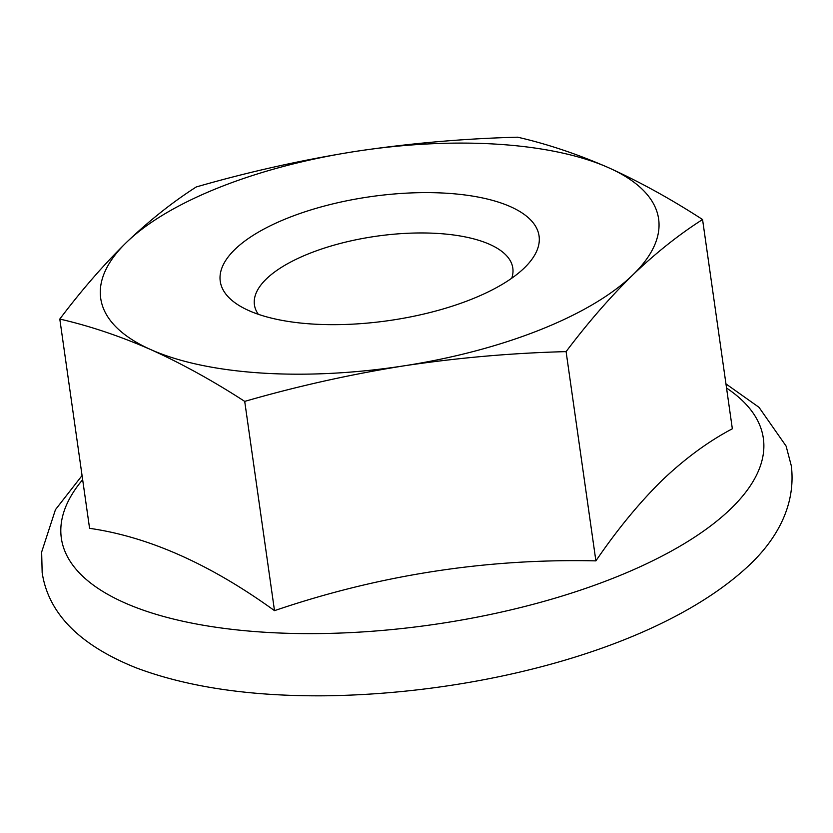 <?xml version="1.0" encoding="UTF-8"?>
<svg xmlns="http://www.w3.org/2000/svg" width="833" height="833" viewBox="0 0 833 833"><rect width="100%" height="100%" fill="white"/><g stroke="black" fill="none" stroke-linecap="round" stroke-linejoin="round"><path stroke-width="1.25" d="M702.563 219.527L732.342 428.787C708.477 441.323 685.049 458.514 662.058 480.37C639.161 502.934 617.107 529.778 595.887 560.88C486.285 558.391 379.161 574.989 274.505 610.651C210.291 564.233 148.649 536.796 89.579 528.33L59.799 319.06C81.457 290.3 103.688 264.738 126.512 242.361C149.399 220.495 172.65 202.034 196.255 186.967C248.588 171.869 301.64 160.019 355.431 151.429C409.284 143.349 463.356 138.601 517.637 137.195C547.333 144.005 577.654 154.178 608.579 167.704C639.588 181.75 670.909 199.014 702.563 219.527C678.947 234.583 655.706 253.045 632.82 274.921C609.995 297.287 587.765 322.86 566.096 351.62C511.816 353.025 457.754 357.774 403.89 365.854A281.762 109.612 171.9 0 1 261.479 373.038A281.762 109.612 171.9 0 1 150.742 349.579C119.806 336.043 89.495 325.87 59.799 319.06M258.292 314.291A130.5 50.761 171.9 0 1 254.429 304.857A130.5 50.761 171.9 0 1 266.373 278.93A130.5 50.761 171.9 0 1 438.356 233.49A130.5 50.761 171.9 0 1 512.816 268.08A130.5 50.761 171.9 0 1 511.733 278.222M524.321 267.945A161.008 62.631 171.9 0 1 384.013 321.267A161.008 62.631 171.9 0 1 238.894 305.388A161.008 62.631 171.9 0 1 235 249.338A161.008 62.631 171.9 0 1 443.104 193.037A161.008 62.631 171.9 0 1 527.883 264.259A161.008 62.631 171.9 0 1 524.321 267.945M403.89 365.854C350.11 374.444 297.048 386.283 244.715 401.391C213.071 380.889 181.74 363.615 150.742 349.579A281.762 109.612 171.9 0 1 126.512 242.361A281.762 109.612 171.9 0 1 355.431 151.429A281.762 109.612 171.9 0 1 608.579 167.704A281.762 109.612 171.9 0 1 632.82 274.921A281.762 109.612 171.9 0 1 403.89 365.854M274.505 610.651L244.715 401.391M595.887 560.88L566.096 351.62M726.543 388.032A354.535 137.914 171.9 0 1 730.874 508.724A354.535 137.914 171.9 0 1 276.879 632.903A354.535 137.914 171.9 0 1 82.654 479.673M725.96 383.909L758.998 407.316L786.102 446.082L791.35 465.98C796.348 508.276 773.607 542.189 749.356 565.086C662.776 646.7 484.098 693.951 324.578 695.805C250.046 696.367 187.227 687.038 136.112 667.816C79.614 645.179 48.293 613.442 42.16 572.604L41.65 552.04L55.457 509.661L82.061 475.549"/></g></svg>
